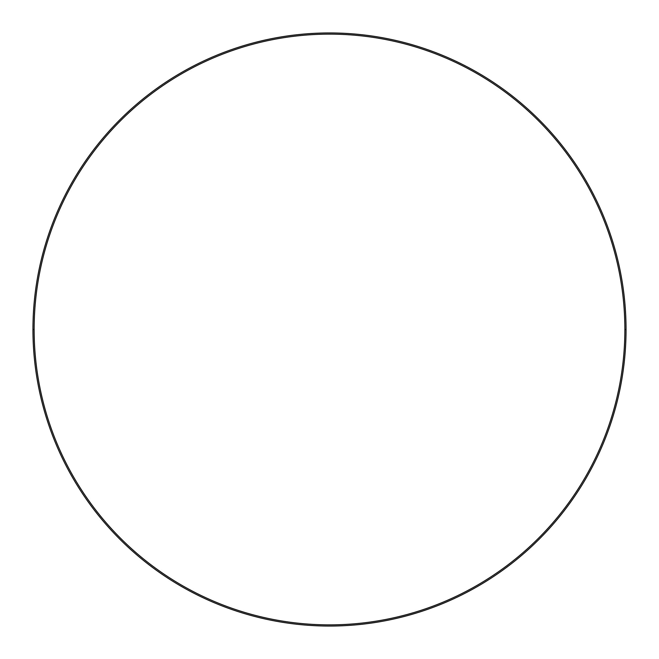 <?xml version="1.0" encoding="UTF-8"?>
<svg xmlns="http://www.w3.org/2000/svg" width="659" height="659" viewBox="0 0 659 659"><rect width="100%" height="100%" fill="white"/><g stroke="black" fill="none" stroke-linecap="round" stroke-linejoin="round"><path stroke-width="0.99" d="M626.05 329.5L624.864 329.5A295.364 295.364 0 0 1 329.5 624.864A295.364 295.364 0 0 1 34.136 329.5L32.95 329.5A296.55 296.55 0 0 0 329.5 626.05A296.55 296.55 0 0 0 626.05 329.5A296.55 296.55 0 0 1 329.5 626.05A296.55 296.55 0 0 1 32.95 329.5A296.55 296.55 0 0 1 329.5 32.95A296.55 296.55 0 0 1 626.05 329.5A296.55 296.55 0 0 0 329.5 32.95A296.55 296.55 0 0 0 32.95 329.5L34.136 329.5C34.136 348.891 36.031 368.101 39.812 387.121C43.593 406.142 49.194 424.61 56.616 442.527C64.038 460.452 73.141 477.47 83.915 493.599C94.69 509.72 106.931 524.638 120.646 538.354C134.362 552.069 149.28 564.31 165.401 575.085C181.53 585.859 198.548 594.962 216.473 602.384C234.39 609.806 252.858 615.407 271.879 619.188C290.899 622.969 310.109 624.864 329.5 624.864C348.891 624.864 368.101 622.969 387.121 619.188C406.142 615.407 424.61 609.806 442.527 602.384C460.452 594.962 477.47 585.859 493.599 575.085C509.72 564.31 524.638 552.069 538.354 538.354C552.069 524.638 564.31 509.72 575.085 493.599C585.859 477.47 594.962 460.452 602.384 442.527C609.806 424.61 615.407 406.142 619.188 387.121C622.969 368.101 624.864 348.891 624.864 329.5C624.864 310.109 622.969 290.899 619.188 271.879C615.407 252.858 609.806 234.39 602.384 216.473C594.962 198.548 585.859 181.53 575.085 165.401C564.31 149.28 552.069 134.362 538.354 120.646C524.638 106.931 509.72 94.69 493.599 83.915C477.47 73.141 460.452 64.038 442.527 56.616C424.61 49.194 406.142 43.593 387.121 39.812C368.101 36.031 348.891 34.136 329.5 34.136C310.109 34.136 290.899 36.031 271.879 39.812C252.858 43.593 234.39 49.194 216.473 56.616C198.548 64.038 181.53 73.141 165.401 83.915C149.28 94.69 134.362 106.931 120.646 120.646C106.931 134.362 94.69 149.28 83.915 165.401C73.141 181.53 64.038 198.548 56.616 216.473C49.194 234.39 43.593 252.858 39.812 271.879C36.031 290.899 34.136 310.109 34.136 329.5A295.364 295.364 0 0 1 329.5 34.136A295.364 295.364 0 0 1 624.864 329.5L626.05 329.5M83.915 493.599C94.69 509.72 106.931 524.638 120.646 538.354M493.599 575.085C509.72 564.31 524.638 552.069 538.354 538.354M575.085 165.401C564.31 149.28 552.069 134.362 538.354 120.646M165.401 83.915C149.28 94.69 134.362 106.931 120.646 120.646"/></g></svg>
